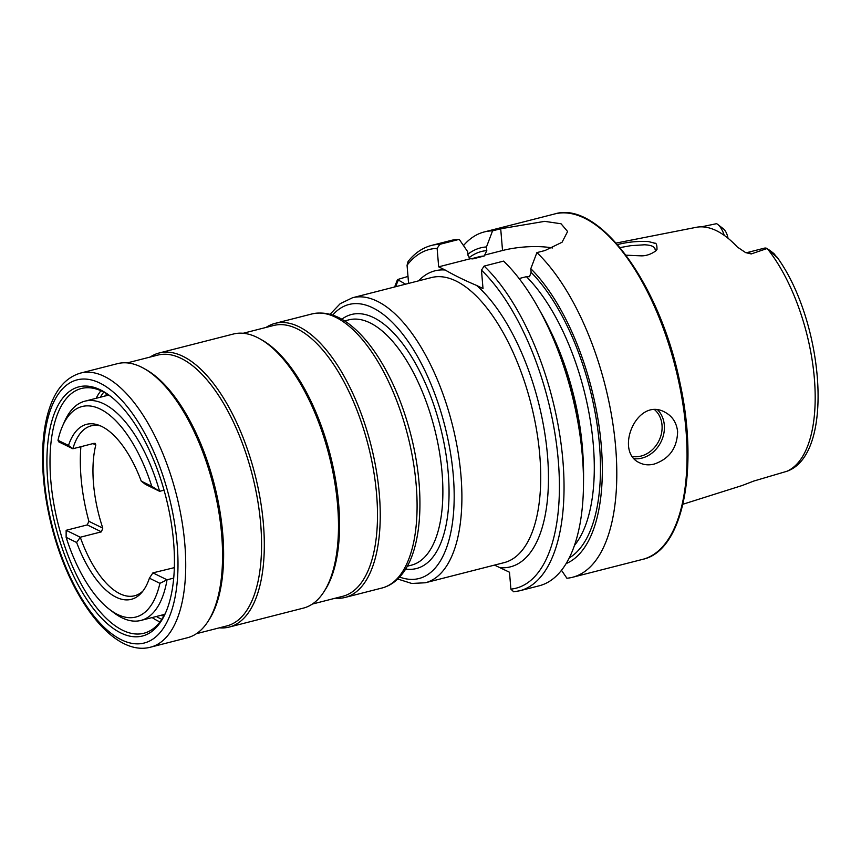<?xml version="1.0" encoding="UTF-8"?>
<svg xmlns="http://www.w3.org/2000/svg" width="861" height="861" viewBox="0 0 861 861"><rect width="100%" height="100%" fill="white"/><g stroke="black" fill="none" stroke-linecap="round" stroke-linejoin="round"><path stroke-width="1.29" d="M100.759 426.001A87.693 38.917 -104.3 0 0 91.158 425.851A87.693 38.917 -104.3 0 0 74.433 444.007A87.693 38.917 -104.3 0 0 72.851 448.753L68.493 445.449L57.988 440.294L58.709 441.822L72.851 448.753L93.967 443.35L95.28 443.415L95.808 444.986L92.988 443.609M164.042 490.189L159.608 491.319L151.751 486.304L141.258 481.148A90.308 40.069 -104.3 0 0 98.617 425.14A90.308 40.069 -104.3 0 0 68.493 445.449M141.258 481.148L145.477 484.388L159.608 491.319A113.157 50.207 -104.3 0 0 103.901 403.884A113.157 50.207 -104.3 0 0 84.862 401.183A113.157 50.207 -104.3 0 0 64.446 421.729L62.455 426.292A108.626 48.205 -104.3 0 0 57.988 440.294M151.751 486.304A108.626 48.205 -104.3 0 0 62.455 426.292M174.352 567.636L152.903 572.866L149.405 578.183A90.308 40.069 -104.3 0 1 141.473 592.82A90.308 40.069 -104.3 0 1 76.64 542.484L80.277 537.232L101.404 531.84L102.793 528.127A87.693 38.917 75.7 0 1 95.808 444.986M80.902 446.698A113.157 50.207 -104.3 0 0 88.887 521.303L87.262 524.909L66.146 530.301L80.277 537.232A87.693 38.917 -104.3 0 0 134.596 595.769A87.693 38.917 -104.3 0 0 142.937 591.033M616.164 243.06L696.893 227.186A130.28 57.816 75.7 0 1 737.285 246.999L745.626 252.607L751.212 253.941L767.14 248.495L776.913 257.321L773.942 253.575L769.39 250.045M701.381 226.841L716.546 223.677A16.294 7.232 -104.3 0 1 717.74 224.441A16.294 7.232 -104.3 0 1 724.252 235.387M771.434 251.864L777.096 257.213C823.826 321.54 835.224 454.436 786.9 471.279L753.719 481.073L742.225 485.496L682.924 504.245M617.509 244.589C627.432 242.016 637.721 241.015 648.355 241.564L654.209 243.017C653.413 244.589 657.147 239.81 656.975 249.55L655.878 250.831C651.314 254.124 646.557 255.803 641.596 255.857L626.022 255.19M717.74 224.441L723.541 228.94A9.783 4.348 -104.3 0 1 728.008 238.239M407.996 276.413L397.502 279.567L405.596 284.173M538.103 307.549A178.216 79.083 75.7 0 1 583.489 485.12L583.564 477.392A163.687 72.636 75.7 0 0 541.881 314.287L538.103 307.549A178.216 79.083 75.7 0 0 503.567 261.109L484.13 266.081L481.46 270.15L483.01 288.586L476.52 285.4C464.682 280.406 454.231 275.272 445.159 270.01L438.669 266.835L437.13 248.398L439.799 244.33L459.236 239.358L467.717 251.735L468.018 255.394L470.278 258.752L473.356 258.774L484.259 255.986L486.788 250.605L486.476 246.935L492.557 230.845L500.704 228.768L544.712 221.352L561.049 223.774L567.614 231.523L562.05 242.253L545.035 250.519L536.898 252.596A178.216 79.083 75.7 0 1 614.819 438.529A178.216 79.083 75.7 0 1 572.533 577.279A178.216 79.083 75.7 0 1 566.893 578.237L561.512 570.316M484.13 266.081A178.216 79.083 75.7 0 1 562.061 452.014A178.216 79.083 75.7 0 1 519.764 590.764L513.705 591.798L510.896 589.128L509.486 572.231L494.505 565.107M439.799 244.33A178.216 79.083 75.7 0 0 431.512 245.428C422.557 247.785 414.765 253.112 408.125 261.4L407.059 265.253L408.588 283.409M431.512 245.428L450.949 240.467A178.216 79.083 75.7 0 1 459.236 239.358M583.489 485.12A178.216 79.083 75.7 0 1 539.212 585.792L519.764 590.764M472.624 258.881L473.356 258.774A155.443 68.977 75.7 0 0 471.968 258.903M536.898 252.596L530.806 268.686L531.119 272.356L529.504 276.693L526.426 276.672L519.118 278.544M467.921 254.21A163.687 72.636 75.7 0 1 486.476 246.935M530.806 268.686A163.687 72.636 75.7 0 1 600.128 434.331A163.687 72.636 75.7 0 1 566.172 563.557M463.498 245.568A178.216 79.083 75.7 0 1 484.28 231.943A178.216 79.083 75.7 0 1 492.557 230.845M677.618 431.609C677.155 448.043 669.352 458.859 654.199 464.068C648.957 465.37 644.179 464.994 639.863 462.917C613.807 452.09 636.699 396.404 664.789 412.128C672.29 416.057 676.574 422.547 677.618 431.609M485.173 254.942L502.533 250.508A45.256 14.357 175.2 0 1 552.654 247.968M438.669 266.835L470.278 258.752M655.135 249.615C654.93 246.709 651.379 245.094 644.502 244.793L630.704 245.686L620.06 247.591M751.212 253.941A16.294 7.232 75.7 0 0 747.014 252.596L764.45 248.14A16.294 7.232 75.7 0 1 767.14 248.495M76.64 542.484L66.136 537.339A108.626 48.205 -104.3 0 0 109.196 609.157A108.626 48.205 -104.3 0 0 159.898 583.338L149.405 578.183M159.898 583.338L167.045 579.808L173.728 578.097M66.146 530.301L66.136 537.339M109.196 609.157L113.135 612.214A113.157 50.207 -104.3 0 0 140.892 620.437A113.157 50.207 -104.3 0 0 167.045 579.808L152.903 572.866M158.618 624.742A128.569 57.052 -104.3 0 0 165.699 612.601A128.569 57.052 -104.3 0 0 165.947 497.249A128.569 57.052 -104.3 0 0 110.38 396.157A128.569 57.052 -104.3 0 0 52.618 513.63A128.569 57.052 -104.3 0 0 158.618 624.742M111.37 396.943A126.309 56.051 -104.3 0 0 81.354 388.505A126.309 56.051 -104.3 0 0 58.333 524.758A126.309 56.051 -104.3 0 0 143.905 633.244A126.309 56.051 -104.3 0 0 159.737 622.245A126.309 56.051 -104.3 0 0 166.195 611.439M150.6 647.16L187.44 637.743A141.441 62.767 -104.3 0 0 205.176 625.42A141.441 62.767 -104.3 0 0 206.694 462.992A141.441 62.767 -104.3 0 0 117.397 363.676L80.557 373.082C66.835 377.107 56.761 387.999 50.347 405.757C46.472 416.401 44.04 428.767 43.05 442.877C41.371 468.685 44.191 496.302 51.531 525.705C69.504 598.072 113.361 657.223 150.6 647.16A141.441 62.767 -104.3 0 0 168.336 634.837A141.441 62.767 -104.3 0 0 169.854 472.409A141.441 62.767 -104.3 0 0 80.557 373.082M219.383 627.83A141.441 62.767 -104.3 0 0 229.198 627.066A141.441 62.767 -104.3 0 0 246.924 614.743A141.441 62.767 -104.3 0 0 248.442 452.316A141.441 62.767 -104.3 0 0 159.145 352.999A141.441 62.767 -104.3 0 0 150.18 357.046M229.198 627.066L303.373 608.114A141.441 62.767 -104.3 0 0 321.099 595.79A141.441 62.767 -104.3 0 0 322.617 433.363A141.441 62.767 -104.3 0 0 233.32 334.046L159.145 352.999M335.316 598.201A141.441 62.767 -104.3 0 0 345.121 597.437A141.441 62.767 -104.3 0 0 362.858 585.114A141.441 62.767 -104.3 0 0 364.375 422.686A141.441 62.767 -104.3 0 0 275.079 323.37A141.441 62.767 -104.3 0 0 266.103 327.417M767.259 248.571A128.881 57.192 75.7 0 1 814.377 378.625A128.881 57.192 75.7 0 1 785.985 471.624M395.651 286.713A174.815 77.576 75.7 0 1 398.169 280.535M431.35 277.586A147.102 65.275 75.7 0 1 531.022 403.938A147.102 65.275 75.7 0 1 504.202 562.62L425.366 582.768A147.102 65.275 -104.3 0 0 457.708 450.002A147.102 65.275 -104.3 0 0 377.269 301.253A147.102 65.275 -104.3 0 0 352.515 297.745L431.35 277.586M418.564 280.858A152.752 67.782 75.7 0 1 445.159 270.01M476.52 285.4A152.752 67.782 75.7 0 1 547.499 455.555A152.752 67.782 75.7 0 1 500.23 567.69M481.46 270.15A174.815 77.576 75.7 0 1 558.068 458.074A174.815 77.576 75.7 0 1 510.896 589.128M407.059 265.253A174.815 77.576 75.7 0 1 437.13 248.398M549.243 328.407A155.443 68.977 75.7 0 1 583.252 461.464M471.01 258.838L478.705 256.879A155.443 68.977 75.7 0 1 484.259 255.986M526.426 276.672A155.443 68.977 75.7 0 1 589.408 415.196A155.443 68.977 75.7 0 1 574.491 545.379M531.119 272.356A159.963 70.989 75.7 0 1 597.771 429.284A159.963 70.989 75.7 0 1 569.282 557.896M468.965 257.805A159.963 70.989 75.7 0 1 486.788 250.605M484.28 231.943L554.559 213.98A178.216 79.083 75.7 0 1 675.304 367.066A178.216 79.083 75.7 0 1 642.823 559.316L572.533 577.279M500.704 228.768L502.533 250.508M657.836 410.062A28.284 23.71 -63.9 0 1 662.787 437.517A28.284 23.71 -63.9 0 1 642.005 458.084A28.284 23.71 -63.9 0 1 634.342 458.719M632.62 456.524A26.594 22.289 116.1 0 0 641.036 456.072A26.594 22.289 116.1 0 0 660.839 435.914A26.594 22.289 116.1 0 0 654.855 409.911M407.275 566.226L411.44 565.16A126.589 56.169 -104.3 0 0 439.271 450.906A126.589 56.169 -104.3 0 0 370.058 322.886A126.589 56.169 -104.3 0 0 348.748 319.872L344.572 320.938M405.639 569.035A131.12 58.182 -104.3 0 0 447.063 461.883A131.12 58.182 -104.3 0 0 373.62 317.612A131.12 58.182 -104.3 0 0 341.795 319.259M399.612 577.053A141.441 62.767 -104.3 0 0 452.908 471.247A141.441 62.767 -104.3 0 0 372.802 307.851A141.441 62.767 -104.3 0 0 332.669 315.104M101.404 531.84L87.262 524.909M102.793 528.127L88.887 521.303M161.308 631.102A135.78 60.248 -104.3 0 0 123.812 402.561A135.78 60.248 -104.3 0 0 46.871 500.467A135.78 60.248 -104.3 0 0 161.308 631.102M208.706 620.318A139.74 62.014 -104.3 0 0 214.4 484.861A139.74 62.014 -104.3 0 0 144.411 368.756M196.416 633.696L226.874 625.915A139.74 62.014 -104.3 0 0 244.395 613.732A139.74 62.014 -104.3 0 0 245.891 453.252A139.74 62.014 -104.3 0 0 157.671 355.13L127.213 362.911M324.629 590.689A139.74 62.014 -104.3 0 0 330.333 455.232A139.74 62.014 -104.3 0 0 260.334 339.126M312.339 604.067L342.796 596.286A139.74 62.014 -104.3 0 0 360.318 584.102A139.74 62.014 -104.3 0 0 361.814 423.623A139.74 62.014 -104.3 0 0 273.594 325.501L243.136 333.282M311.919 313.953C325.888 310.896 339.944 315.621 354.097 328.127C362.599 335.607 370.671 345.293 378.302 357.186C392.175 379.034 402.937 404.605 410.611 433.922C425.388 490.415 422.665 548.672 402.033 574.212C396.469 581.326 389.785 585.932 381.961 588.02A141.441 62.767 -104.3 0 0 399.698 575.697A141.441 62.767 -104.3 0 0 401.215 413.269A141.441 62.767 -104.3 0 0 311.919 313.953L275.079 323.37M103.783 392.11A124.038 55.039 -104.3 0 0 100.339 397.233M156.379 616.487A124.038 55.039 -104.3 0 0 161.846 619.328M100.888 390.722A126.309 56.051 -104.3 0 0 96.098 398.309M152.139 617.563A126.309 56.051 -104.3 0 0 159.985 621.933M397.502 279.567L394.629 286.971M554.559 213.98C598.998 200.032 660.322 284.496 679.996 383.005C699.078 469.611 682.913 550.728 642.823 559.316M747.014 252.596L745.626 252.596M108.744 395.081L84.862 401.183M164.774 614.334L140.892 620.437M352.515 297.745L340.203 303.685L330.054 314.308M397.707 579.012L411.709 583.457L425.366 582.768M163.816 616.11L160.684 615.389M104.644 396.125L107.055 393.983M381.961 588.02L345.121 597.437"/></g></svg>
